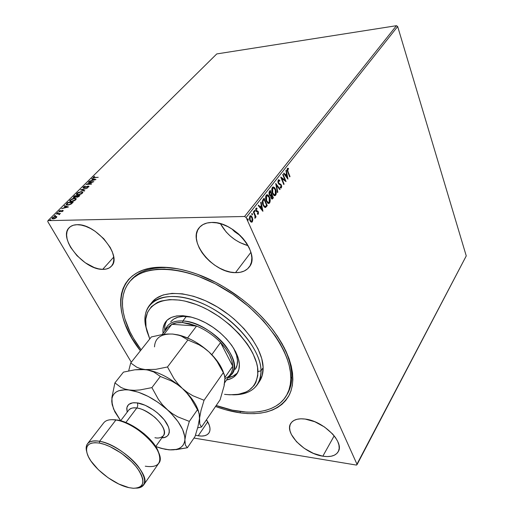 <?xml version="1.0" encoding="UTF-8"?>
<svg xmlns="http://www.w3.org/2000/svg" width="514" height="514" viewBox="0 0 514 514"><rect width="100%" height="100%" fill="white"/><g stroke="black" fill="none" stroke-linecap="round" stroke-linejoin="round"><path stroke-width="0.77" d="M286.471 395.459C294.316 383.425 293.481 367.324 283.959 347.143C293.276 366.829 294.284 382.667 286.979 394.668L286.009 396.223M177.394 268.732L163.317 267.248C173.289 267.473 184.115 269.619 195.789 273.686C224.734 283.683 255.599 306.402 273.756 331.055C291.637 356.626 296.886 377.79 289.51 394.546C280.695 409.838 264.254 415.942 240.186 412.858L240.289 411.515L240.186 412.858L247.395 413.571L254.295 413.654L260.829 413.095L266.927 411.881L272.529 410.011L277.566 407.48L281.987 404.306L285.72 400.49L288.72 396.063L290.943 391.051L292.337 385.487L292.871 379.422L292.511 372.901L291.252 365.994L289.08 358.759L286.002 351.28L282.038 343.641L277.219 335.925L271.585 328.221L265.205 320.627L258.137 313.232L250.472 306.138L242.293 299.424L224.811 287.474L215.726 282.385L197.427 274.27L188.432 271.334L179.688 269.175L171.284 267.813L163.317 267.248L155.87 267.473L149.015 268.469L142.808 270.203L137.315 272.651L132.561 275.755L128.584 279.475L125.397 283.76L123.026 288.553L121.458 293.796L120.694 299.431L120.719 305.387L121.516 311.619L123.064 318.057L125.332 324.649L131.886 338.058L140.393 350.76C108.865 311.214 115.001 265.822 163.317 267.248L177.394 268.732M198.218 435.782L207.733 421.788L198.218 435.782L201.713 436.065L204.726 435.699L207.155 434.69L208.883 433.064L209.84 430.886L209.982 428.226L209.288 425.187L206.467 419.765C210.11 425.316 210.946 429.71 208.96 432.949C207.001 435.634 203.416 436.579 198.218 435.782L195.461 435.178L198.218 435.782M235.489 272.658L250.922 252.31L235.489 272.658L240.141 272.311L244.201 271.032L247.53 268.867L249.977 265.873L251.436 262.153L251.834 257.848L251.14 253.113L249.361 248.14L246.566 243.122L242.859 238.271L238.374 233.786L233.311 229.861L227.875 226.648L222.292 224.29L216.792 222.877L211.607 222.459C233.883 220.936 261.17 253.916 249.194 267.055C246.18 270.884 241.612 272.748 235.489 272.658C213.188 273.133 186.833 240.931 199.355 227.548C202.124 224.31 206.21 222.613 211.607 222.459L206.93 223.037L202.959 224.586L199.824 227.015L197.646 230.227L196.489 234.082L196.38 238.425L197.305 243.096L199.214 247.909L202.041 252.689L205.658 257.27L209.943 261.491L214.743 265.205L219.876 268.269L225.171 270.589L230.439 272.073L235.489 272.658M102.665 269.355L113.684 257.141L102.665 269.355L106.289 269.034L109.328 267.89L111.647 265.944L113.164 263.271L113.8 259.955L113.523 256.12L112.328 251.911L110.247 247.491L103.783 238.74L95.135 231.287L90.425 228.441L85.709 226.346L81.186 225.087L77.029 224.708C95.822 223.301 122.666 256.216 111.454 266.168C109.424 268.366 106.494 269.432 102.665 269.355C83.91 269.927 57.754 237.898 69.236 227.618C71.086 225.755 73.688 224.785 77.029 224.708L73.418 225.216L70.482 226.578L68.323 228.724L67.019 231.576L66.614 235.001L67.096 238.862L68.446 243.019L70.604 247.305L76.965 255.664L85.228 262.738L94.223 267.537L98.592 268.848L102.665 269.355M322.837 456.188L334.184 435.827L322.837 456.188L327.167 456.58L331.035 456.259L334.293 455.237L336.805 453.534L338.463 451.215L339.189 448.362L338.951 445.073L337.737 441.475L335.584 437.722L332.584 433.957L324.527 427.005L314.864 421.763L305.162 419.058C323.319 420.908 344.682 442.175 338.231 451.671C335.648 455.815 330.515 457.325 322.837 456.188C304.629 453.746 284.088 432.987 290.763 423.42C293.205 419.675 298.004 418.216 305.162 419.058L300.793 418.801L296.976 419.289L293.854 420.491L291.541 422.347L290.114 424.782L289.607 427.693L290.037 430.97L291.374 434.491L296.514 441.712L304.237 448.324L313.45 453.399L322.837 456.188M466.256 255.908L357.108 464.515L246.135 217.544L397.669 26.516L466.256 255.908L397.669 26.516L246.135 217.544L357.108 464.515L356.472 465.086L193.971 438.063L356.472 465.086L466.256 255.908M252.843 219.741L251.802 216.51L251.179 215.906L250.125 215.822L249.316 218.264L250.382 221.431L251.211 222.125L252.053 222.074L252.843 219.741L252.419 219.748L251.918 221.797L252.348 221.791L252.843 219.741L252.303 217.39L250.453 215.7L249.817 216.118L249.849 220.506L251.044 222.042L252.348 221.791L251.397 222.189L252.162 221.393L252.419 219.748L252.843 219.741M253.646 211.421L253.312 211.845L255.021 216.073L254.867 218.277L255.362 217.807L255.381 216.51L255.734 217.313L256.062 216.895L253.646 211.421L253.312 211.845L254.912 215.629L254.983 218.277L255.381 216.51L255.734 217.313L256.062 216.895L253.646 211.421M258.388 214.075L258.279 211.646L256.582 210.791L256.165 210.027L256.293 208.973L257 208.98L256.961 208.228L255.818 208.581L255.85 210.522L256.441 211.524L258.067 212.295L258.137 213.329L257.398 213.4L257.411 214.113L258.388 214.075L257.745 214.254L258.388 214.075L258.381 211.852L256.274 210.367L256.293 208.973L257 208.98L256.961 208.228L256.396 208.067L255.959 208.343L255.959 210.811L258.067 212.295L258.073 213.432L257.398 213.4L257.411 214.113L258.388 214.075M263.091 199.471L262.346 201.218L262.673 204.116L264.132 206.917L265.532 207.483L267.267 205.671L264.067 198.237L263.091 199.471C262.089 201.167 262.082 203.062 263.052 205.15L265.372 207.515L267.267 205.671L264.067 198.237L263.091 199.471M270.248 190.418L269.079 192.146L269.079 193.977L269.831 195.596L270.801 195.879L270.923 197.472L271.655 198.822L272.381 198.976L273.384 197.826L270.248 190.418L269.42 191.459L269.349 194.806L270.801 195.879L271.09 197.941L272.202 199.04L273.384 197.826L270.248 190.418M275.742 183.459L277.489 192.564L277.823 192.133L276.468 185.284L279.777 189.627L280.111 189.203L275.69 183.524L277.489 192.564L277.823 192.133L276.468 185.284L279.777 189.627L280.111 189.203L275.742 183.459M282.732 174.612L284.981 180.093L280.747 177.131L283.779 184.494L284.088 184.108L281.826 178.621L286.054 181.583L283.041 174.227L282.732 174.612L284.981 180.093L280.811 177.047L283.779 184.494L284.088 184.108L281.826 178.621L286.054 181.583L283.041 174.227L282.732 174.612M288.033 171.644L287.557 169.472L288.527 169.138L288.45 168.38L287.371 168.463L287.069 169.928L289.71 176.9L290.005 176.514L288.033 171.644L287.609 171.663L289.588 176.533L290.005 176.514L288.033 171.644L287.679 169.215L288.527 169.138L288.45 168.38L287.371 168.463L287.699 171.952L289.71 176.9L290.005 176.514L289.568 176.559L287.609 171.663L288.033 171.644M287.962 179.135L286.227 170.198L285.9 170.616L286.452 173.488L285.354 174.888L283.979 173.038L283.651 173.456L287.962 179.135L286.227 170.198L285.9 170.616L286.452 173.488L285.354 174.888L283.979 173.038L283.651 173.456L287.962 179.135M278.222 180.028L278.138 182.933L278.954 184.173L281.01 185.368L281.197 186.923L280.766 187.192L280.188 186.794L280.136 187.552L281.113 188.034L281.723 186.543L281.293 184.905L278.922 183.325L278.357 182.168L278.562 180.761L279.7 181.198L279.796 180.51L278.819 179.765L278.222 180.028L278.209 183.112L281.126 185.612L281.113 187.051L280.188 186.794L280.136 187.552L281.062 188.04L281.421 187.809L281.421 185.188L278.524 182.727L278.562 180.761L279.7 181.198L279.796 180.51L278.633 179.765L278.222 180.028M273.018 186.968L275.568 189.306L273.114 186.942L272.369 187.437C271.514 189.274 271.54 191.24 272.452 193.335L274.9 195.706L275.671 195.185L275.253 195.198L275.806 193.707L275.774 191.587L275.253 195.198L275.671 195.185C276.506 193.341 276.468 191.381 275.568 189.306L274.547 187.629L273.223 186.935L272.047 187.995L271.745 190.308L272.754 193.977L273.911 195.404L274.823 195.712L275.671 195.185L276.191 193.906L276.166 191.401L275.568 189.306L275.144 189.325L275.645 190.893M269.49 197.055L268.443 195.371L267.1 194.684L266.233 195.204L265.687 196.483L266.316 201.147L267.8 203.223L268.732 203.518L269.773 202.715L270.216 200.89L269.863 198.108L269.49 197.055L269.066 197.068C269.985 199.149 270.023 201.122 269.175 202.991L269.599 202.979C270.441 201.109 270.409 199.136 269.49 197.055L266.997 194.697L266.233 195.204C265.359 197.068 265.385 199.047 266.316 201.147L268.796 203.512L269.599 202.979L268.456 203.512L269.265 202.863L269.734 201.475L269.066 197.068L269.49 197.055M262.93 211.228L261.048 202.06L260.688 202.51L261.298 205.459L260.11 206.969L258.626 205.125L258.266 205.574L262.879 211.299L261.048 202.06L260.688 202.51L261.298 205.459L260.11 206.969L258.626 205.125L258.266 205.574L262.93 211.228M254.931 210.624L254.289 210.554L254.783 211.691L254.976 210.734L254.501 210.631L254.533 211.569L254.501 210.631L254.931 210.624L254.379 210.348L254.79 211.691L254.931 210.624M252.387 213.85L251.976 213.483L251.731 213.785L252.239 214.923L252.464 214.087L251.956 213.856L251.982 214.801L251.956 213.856L252.387 213.85L251.828 213.573L252.239 214.923L252.387 213.85M248.191 219.163L247.774 218.797L247.53 219.105L248.044 220.243L248.236 219.272L247.761 219.17L247.78 220.12L247.761 219.17L248.191 219.163L247.626 218.887L248.044 220.243L248.191 219.163M47.744 221.553L131.295 362.222L47.744 221.553L47.963 220.634L216.754 53.931L396.429 25.7L244.574 216.484L47.963 220.634L244.574 216.484L246.135 217.544L244.574 216.484L396.429 25.7L397.669 26.516L396.429 25.7L216.754 53.931L47.963 220.634L47.744 221.553M56.746 216.612L54.953 216.394L52.383 217.666L51.985 218.238L52.441 218.874L54.799 218.553L56.803 217.017L55.718 216.298L52.383 217.666L51.985 218.508L53.058 218.938L54.799 218.553L56.418 217.57L56.746 216.612M56.546 213.612L56.187 213.972L58.981 214.004L59.116 214.762L59.508 213.882L60.44 213.509L56.546 213.612L56.746 213.952L56.546 213.612L56.187 213.972L58.769 213.952L59.116 214.762L59.508 213.882L60.44 213.509L56.546 213.612M62.991 211.036L63.171 210.534L62.483 210.406L59.54 211.434L60.286 210.354L58.789 211.562L59.727 211.774L62.31 210.746L62.554 210.997L61.744 211.742L62.914 211.113L63.203 210.599L62.644 210.393L59.727 211.453L59.54 211.042L60.286 210.354L59.026 211.093L58.795 211.582L59.393 211.807L62.31 210.746L61.744 211.742L62.991 211.036M66.781 203.486L66.216 204.81L68.407 205.054L70.977 204.148L73.174 202.233L67.842 202.439L66.113 204.649L67.623 205.131L71.202 204.007L73.174 202.233L67.842 202.439L66.781 203.486M74.569 195.789L73.335 197.113L73.977 197.665L76.181 196.901L77.832 197.087L79.888 195.551L74.569 195.789L74.755 196.117L74.569 195.789L73.309 197.37L74.112 197.659L76.181 196.901L76.894 197.267L79.888 195.551L74.569 195.789M80.563 189.852L84.405 191.06L84.778 190.688L81.816 189.82L87.296 188.182L80.563 189.852L84.405 191.06L84.778 190.688L81.816 189.82L87.296 188.182L80.563 189.852M88.215 182.284L92.154 182.065L86.031 184.442L91.344 184.153L91.678 183.819L87.714 184.038L93.85 181.654L88.549 181.956L88.215 182.284L92.154 182.065L86.108 184.365L91.344 184.153L91.678 183.819L87.714 184.038L93.85 181.654L88.215 182.284M94.692 177.516L93.677 177.304L94.666 176.341L93.246 177.182L93.227 177.838L98.225 177.304L94.692 177.516L94.852 177.818L93.677 177.407L94.666 176.341L93.002 177.664L98.225 177.304L94.692 177.516M95.964 179.559L92.045 178.499L91.678 178.853L92.931 179.193L91.717 180.395L89.218 181.294L95.964 179.559L92.045 178.499L91.678 178.853L92.931 179.193L91.717 180.395L89.218 181.294L95.964 179.559M83.229 187.09L83.017 187.751L83.988 187.912L88.228 186.453L87.033 187.719L89.018 186.357L87.611 186.241L84.078 187.604L83.737 187.096L85.369 186.055L83.557 186.82L82.96 187.655L83.731 187.938L88.01 186.447L88.247 186.852L87.033 187.719L88.787 186.826L89.012 186.331L88.324 186.113L84.078 187.604L83.602 187.437L83.795 187.038L85.369 186.055L83.229 187.09M81.315 191.581L77.858 192.654L76.502 193.804L76.496 194.665L78.417 194.941L81.418 193.906L82.927 192.223L81.315 191.581L81.514 191.934L81.315 191.581L76.837 193.412L76.361 194.44L77.91 194.986L82.452 193.129L82.908 192.12L81.315 191.581M69.846 201.353L70.148 200.03L69.66 201.083L71.202 201.642L75.776 199.779L76.239 198.738L74.659 198.186L72.423 198.68L69.814 200.421L69.788 201.302L70.971 201.649L73.47 201.154L75.776 199.779L76.181 198.616L74.659 198.186L76.258 198.841M68.42 206.962L64.558 205.684L64.173 206.063L65.406 206.474L64.115 207.759L61.551 208.665L68.362 207.02L64.558 205.684L64.173 206.063L65.406 206.474L64.115 207.759L61.551 208.665L68.42 206.962M58.056 212.481L57.24 213.008L58.031 212.892L58.056 212.481L57.227 212.982L58.056 212.481M55.3 215.205L54.478 215.739L55.268 215.623L55.3 215.205L54.465 215.713L55.3 215.205M50.764 219.69L49.929 220.133L50.732 220.114L50.764 219.69L49.929 220.204L50.905 219.986L50.764 219.69M240.552 235.823L231.788 228.865L234.596 231.666L240.552 235.823M215.539 406.471L225.1 409.613L240.186 412.858C232.212 411.727 224.001 409.6 215.539 406.471M130.517 280.702L131.121 279.982C138.375 271.623 149.844 267.498 165.521 267.608C149.368 267.511 137.701 271.874 130.517 280.702M220.442 223.712C226.725 234.795 235.952 242.126 248.127 245.698L239.877 242.576L234.866 239.614L230.201 235.997L226.064 231.859L220.442 223.712M93.214 177.831L93.246 177.182L93.67 177.343L93.214 177.831M92.096 180.568L92.417 180.253L92.096 180.568M93.111 179.521L92.931 179.193L93.111 179.521M92.115 178.975L92.045 178.499L95.456 179.727L92.115 178.975M94.653 179.662L92.404 180.228L93.33 179.302L94.782 179.894L92.404 180.228L93.33 179.302L94.653 179.662M92.186 182.117L92.848 182.084L92.186 182.117M87.213 184.378L87.785 184.16L87.213 184.378M83.641 187.494L83.878 187.893M83.152 187.861L83.422 187.449L83.152 187.861M81.18 190.109L81.88 189.936L81.18 190.109M82.015 190.174L84.54 190.919L82.015 190.174M82.658 192.075L81.553 191.94L82.927 192.23M76.541 194.703L76.837 193.412L77.132 193.682L76.535 194.62M77.081 194.363L77.903 194.986L77.383 194.812M82.433 192.666L82.324 193.251L82.368 192.564M81.887 193.168L78.256 194.645L78.424 194.941L77.004 194.221L77.389 193.38L80.974 191.921L82.246 192.345L82.06 193.476L81.887 193.168L78.661 194.607L76.997 194.208L78.012 192.891L80.145 192.03L82.137 192.172L81.887 193.168M76.759 196.059L77.241 196.04L76.759 196.059M79.015 195.962L79.497 195.937L79.015 195.962M73.508 197.575L73.669 196.676L74.035 196.868L73.508 197.575M76.766 196.554L76.252 197.023L76.804 196.515L76.567 196.194L76.766 196.554M73.99 197.196L74.222 197.575M78.995 195.918L78.809 196.579L78.636 196.277L77.389 197.203L76.734 196.753L77.286 195.995L79.182 196.252L78.995 195.918L77.228 196.926L76.74 196.631L77.286 195.995L78.995 195.918M76.74 196.02L76.078 196.965L74.614 197.594L73.958 197.138L74.761 196.104L76.927 196.354L76.74 196.02L74.459 197.318L73.971 196.984L74.761 196.104L76.74 196.02M76.008 198.693L74.659 198.186L70.148 200.03L70.444 200.299L69.84 201.25M70.392 201.013L71.247 201.642L70.681 201.449M75.597 199.066L74.601 200.293L71.555 201.295L71.722 201.597L70.405 201.025L70.701 199.997L72.525 198.918L74.318 198.532L75.577 198.963L75.385 200.119L75.211 199.811L71.555 201.295L70.302 200.865L70.701 199.997L74.318 198.532L75.674 199.149M75.77 199.297L75.648 199.895L75.699 199.181M68.034 202.767L67.842 202.439L72.275 202.606L72.461 202.94L72.275 202.606L71.035 204.116L67.976 204.778L68.15 205.086L66.801 204.411L68.034 202.767L72.275 202.606L70.116 204.27L67.816 204.784L66.794 204.238L68.034 202.767M72.294 202.638L72.782 202.619L72.294 202.638M66.3 204.887L66.987 203.846L66.3 204.887M66.865 204.527L67.675 205.125M64.481 207.958L64.828 207.617L64.481 207.958M65.599 206.808L65.406 206.474L65.599 206.808M64.603 206.21L64.558 205.684L67.983 207.11L64.603 206.21M67.103 207.033L64.809 207.585L65.798 206.609L67.244 207.29L64.809 207.585L65.798 206.609L67.103 207.033M59.014 211.768L59.026 211.093L59.406 211.305L59.014 211.768M59.444 211.376L59.637 211.717M62.528 210.791L62.644 210.393L63.183 210.785L62.528 210.791M57.658 213.04L58.063 212.867L57.658 213.04M58.474 213.927L59.521 213.901L58.474 213.927M59.695 214.203L59.508 213.882L59.695 214.203M54.895 215.777L55.313 215.597L54.895 215.777M52.177 218.752L52.595 218.032L52.383 217.666L52.177 218.681M55.698 216.677L55.718 216.298L56.829 216.844L55.698 216.677M55.936 217.583L53.417 218.578L53.597 218.887L52.582 218.27L52.858 217.653L55.351 216.657L56.199 216.985L56.097 217.846L53.687 218.559L52.576 218.244L53.128 217.428L54.78 216.728L56.052 216.799L55.936 217.583M50.353 220.268L50.79 220.082L50.353 220.268M287.634 168.251L288.45 168.38L288.033 168.406L288.097 169.067L287.634 168.251M287.654 169.087L287.262 169.241L287.679 169.215L287.262 169.241L287.609 171.663L287.114 170.115L287.435 169.112M283.754 173.321L285.354 174.888L283.754 173.321M286.446 173.501L286.619 174.407L285.373 175.499L287.217 177.401L285.373 175.499L287.217 177.401L285.79 175.48L286.632 174.407L287.217 177.401L286.446 173.501M287.204 177.407L287.422 178.544L287.204 177.407M286.214 174.426L285.373 175.499L286.214 174.426M282.758 174.587L285.521 181.32L282.758 174.587M281.409 178.647L281.826 178.621L281.409 178.647L283.664 184.128L284.088 184.108L283.644 184.16L281.409 178.647M280.856 177.407L284.981 180.093L280.856 177.407M278.492 179.81L279.796 180.51L279.333 180.838L278.492 179.81M278.646 180.684L278.145 180.787L278.562 180.761L278.145 180.787L277.901 181.937L278.029 180.967L278.556 180.652M277.965 182.322L278.504 183.344L280.798 184.269L280.381 184.288L281.421 185.188L281.004 185.207L281.19 185.785L279.886 184.012M280.856 187.97L281.286 186.351L281.004 187.828L281.421 187.809L280.792 188.008M280.162 187.122L280.631 187.135M279.25 183.781L278.62 183.447M278.504 183.35L277.965 182.329M275.812 184.121L279.693 189.216L280.111 189.203L279.577 189.364L275.812 184.121M276.044 185.303L276.468 185.284L276.044 185.303M277.406 192.146L277.823 192.133L277.406 192.146M275.253 195.198L274.566 195.699L275.253 195.198M275.645 190.906L274.508 188.124L273.262 187.032M273.866 194.793L272.459 193.213L271.771 190.514L272.022 188.657L273.03 187.816M273.165 187.828L272.279 188.201L272.703 188.188L272.279 188.201L272.343 192.949L272.767 192.936L272.703 188.188L273.281 187.803L275.253 189.711L275.343 194.446L274.752 194.825L272.343 192.949L274.431 194.819M271.957 198.989L272.966 197.839L269.966 190.771L272.966 197.839L273.384 197.826L271.932 199.008M270.383 195.892L270.801 195.879L270.383 195.892M270.158 195.172L269.452 194.806L269.04 193.701L269.831 191.6L269.24 194.421L270.261 195.134L269.24 194.421L269.664 194.401L269.889 192.043L269.464 192.056L270.255 191.581L269.831 191.6L270.255 191.581L271.424 194.343L270.537 195.166L269.664 194.401L269.49 192.769L270.255 191.581L271.424 194.343L270.28 195.14M271.797 198.108L270.839 197.151L271.514 198.186M271.161 195.326L271.745 195.102L272.754 197.472L272.047 198.173L271.398 197.524L271.585 195.307L270.782 196.072L271.019 195.519M271.745 195.102L271.321 195.121L271.745 195.102L272.754 197.472L272.002 198.179L271.206 196.862L271.745 195.102M266.907 194.716L269.066 197.068L267.145 194.78M267.762 202.6L266.329 201.019L265.622 198.308L265.879 196.425L266.927 195.571M267.055 195.583L266.143 195.969L266.567 195.956L266.143 195.969L266.213 200.756L266.637 200.743L266.567 195.956L267.164 195.558L269.169 197.46L269.259 202.24L268.649 202.632L266.213 200.756L268.424 202.638M263.791 198.59L266.843 205.684L267.267 205.671L265.532 207.483L265.051 207.508L266.843 205.684L263.791 198.59M264.909 206.596L262.956 204.752L262.403 202.786L262.596 200.955L264.074 199.413L266.625 205.317L265.218 206.615L262.956 204.752L263.38 204.739L262.95 201.135L262.519 201.147L262.956 204.752L264.382 206.577M262.95 201.135L263.727 199.85L263.303 199.862L262.519 201.147L262.95 201.135L264.074 199.413L263.303 199.862L264.074 199.413L266.625 205.317L265.468 206.532L264.524 206.403L263.47 204.945L262.86 203.011L262.95 201.135M258.407 205.394L260.11 206.969L258.407 205.394M260.707 202.49L262.397 210.701L260.707 202.49M261.067 206.41L260.155 207.566L262.127 209.474L260.155 207.566L262.127 209.474L260.579 207.553L261.491 206.397L260.155 207.566L261.491 206.397L262.127 209.474L261.491 206.397L261.067 206.41M256.274 208.106L256.961 208.228L256.537 208.241L256.563 208.825L256.274 208.106M256.383 208.883L255.863 208.986L256.293 208.973L255.863 208.986L255.85 210.374L257.906 211.145L257.482 211.158L258.381 211.852L257.957 211.864L257.957 214.087L258.06 212.121L256.756 210.92M256.068 210.721L255.702 209.468L256.203 208.838M254.571 211.607L254.931 211.595L254.571 211.607M253.37 211.774L255.638 216.902L256.062 216.895L255.587 216.972L253.37 211.774M255.002 217.345L254.841 218.052L255.002 217.345M254.854 218.154L255.201 218.148L254.854 218.154M252.014 214.833L252.387 214.826L252.014 214.833M250.337 215.726L252.303 217.39L251.873 217.396L252.419 219.748L251.764 217.159L250.472 215.764M251.121 221.412L249.605 219.703L249.688 216.799L249.753 220.082L251.327 221.367M249.804 216.683L250.318 216.516M252.053 221.123L251.622 221.399L249.753 220.082L250.183 220.076L250.119 216.792L249.688 216.805L250.569 216.503L251.969 217.807L252.053 221.123L251.282 221.354L250.106 219.889L249.817 217.512L250.614 216.503L251.796 217.461L252.387 219.484L252.053 221.123M250.434 216.542L249.688 216.805M247.812 220.153L248.191 220.146L247.812 220.153M272.767 192.936L272.227 189.473L272.632 188.285L273.384 187.79L275.144 189.448L275.793 193.148L275.343 194.446L274.47 194.825L272.767 192.936M266.637 200.743L266.085 197.26L266.496 196.052L267.261 195.551L269.053 197.196L269.721 200.923L269.259 202.24L268.372 202.632L266.637 200.743M261.041 370.793L257.951 371.583C256.981 388.969 245.84 396.557 224.547 394.354L229.681 394.797L238.412 394.296L245.885 392.06L249.052 390.299L254.051 385.532L255.824 382.564L257.797 375.561L257.54 367.343L256.563 362.878L252.901 353.446L250.241 348.576L247.067 343.68L239.28 334.004L229.861 324.854L219.221 316.656L207.836 309.769L202.028 306.922L196.226 304.506L184.911 301.075L179.521 300.092L169.549 299.604L160.985 301.063L157.329 302.489L151.431 306.627L147.544 312.287L145.751 319.207L146.053 327.09L145.385 324.912L147.126 331.858L145.385 324.912C144.119 316.907 145.552 310.289 149.702 305.053C159.623 292.556 187.038 293.642 213.728 309.267C240.436 324.79 260.765 351.846 261.041 370.793C261.151 376.113 259.975 380.643 257.52 384.388C252.509 391.514 244.234 394.996 232.688 394.823C250.948 394.784 260.392 386.772 261.041 370.793L263.142 367.619L261.041 370.793C261.003 347.74 230.143 313.476 197.254 301.365C164.364 288.913 141.138 301.564 145.385 324.912L146.965 331.292L149.754 338.957L146.053 327.09C141.954 304.519 164.467 292.427 196.226 304.506C227.985 316.258 257.822 349.302 257.951 371.583L261.041 370.793M170.674 321.828C174.786 316.887 181.783 315.333 191.651 317.17L183.337 316.399L177.998 317.189L173.668 319.11L170.667 321.841M233.465 347.939C235.92 352.418 237.262 356.594 237.487 360.455L237.082 365.236L235.258 369.36C236.922 366.932 237.661 363.963 237.487 360.455L236.517 355.071L233.465 347.939M163.092 333.303C162.559 328.6 163.497 324.681 165.906 321.552C172.363 313.18 190.302 313.893 207.733 323.968C225.183 333.965 238.798 351.544 239.351 364.188L238.894 369.425L236.967 373.787L233.684 377.128L231.576 378.381L226.565 380.007C231.21 379.12 234.673 377.058 236.941 373.819L236.948 373.819C238.727 371.192 239.53 367.985 239.351 364.188L238.29 358.277L235.727 351.917L231.743 345.363L226.481 338.893L220.165 332.789L213.047 327.315L205.446 322.696L197.678 319.136L190.084 316.778L182.971 315.705L176.636 315.937L171.316 317.446L167.204 320.145L164.435 323.904L163.079 328.549L163.092 333.303M166.851 320.492C165.039 323.441 164.364 326.975 164.821 331.093L164.821 326.339L165.322 323.91L166.851 320.492M290.796 378.542C290.686 385.397 289.08 391.308 285.983 396.268C275.035 414.027 246.251 416.552 216.208 405.495L232.193 410.121L246.527 412.093L253.273 412.157L259.654 411.592L265.603 410.384L271.064 408.54L275.973 406.054L280.271 402.925L283.901 399.185L286.818 394.842L288.964 389.927L290.301 384.485L290.796 378.542L291.811 376.929L290.796 378.542C291.528 351.57 262.86 311.677 223.751 288.534C184.687 265.237 144.55 263.669 129.894 281.409C123.206 289.549 121.015 299.874 123.315 312.383L122.538 306.293L122.518 300.465L123.276 294.965L124.818 289.845L127.144 285.167L130.26 280.985L134.154 277.354L138.806 274.328L144.183 271.951L150.242 270.261L156.943 269.297L164.217 269.079L171.991 269.638L180.196 270.968L188.728 273.075L197.504 275.941L215.36 283.856L232.893 294.374L249.258 307.012L263.65 321.134L275.395 336.053L280.117 343.583L284.004 351.043L287.024 358.348L289.17 365.415L290.423 372.168L290.796 378.542M141.132 349.835C131.655 337.094 125.718 324.61 123.315 312.383L124.825 318.68L129.92 331.665L133.447 338.244L141.132 349.835M257.52 384.388L259.589 381.234C262.056 377.482 263.239 372.939 263.142 367.619C262.917 348.653 242.692 321.635 216.047 306.177C189.435 290.616 162.045 289.607 152.093 302.136L149.702 305.053M259.57 381.266L262.185 375.541L263.142 367.619L261.761 358.605L258.028 348.839L252.053 338.732L244.041 328.722L234.339 319.271L228.981 314.889L217.55 307.07L205.613 300.786L193.707 296.315L182.361 293.828L172.055 293.378L163.201 294.946L156.121 298.403L152.067 302.168M237.082 373.26L233.17 376.055L228.158 377.7C232.225 376.916 235.399 375.22 237.68 372.611M182.843 320.98C172.858 320.595 166.883 323.923 164.93 330.958L167.166 326.294C170.346 322.362 175.576 320.588 182.843 320.98L186.351 316.444L182.843 320.98C209.609 321.52 244.465 359.806 232.045 374.031L228.255 377.559C236.883 371.069 235.984 360.487 225.556 345.8C215.135 332.545 196.599 321.835 182.843 320.98L182.708 322.593L182.843 320.98M224.695 382.718L231.422 372.734L232.501 369.367L232.726 366.18L220.564 342.523L211.8 354.679L220.564 342.523C213.561 335.289 205.568 329.795 196.579 326.043L171.843 324.289L163.985 334.325L171.843 324.289C174.792 322.882 178.409 322.317 182.708 322.593L176.765 322.805L171.843 324.289L196.579 326.043L189.415 323.685L182.708 322.593L196.579 326.043C205.568 329.795 213.561 335.289 220.564 342.523L232.726 366.18L231.827 360.674L229.424 354.718L225.62 348.569L220.564 342.523C228.3 350.889 232.354 358.778 232.726 366.18C232.752 372.207 230.182 376.338 225.003 378.561M196.579 326.043L187.559 337.961L196.579 326.043M232.726 366.18L224.946 377.411L232.726 366.18M171.843 324.289L167.442 327.752L162.083 334.582M116.029 419.809L112.18 419.675L115.894 420.015C110.009 419.135 105.948 420.079 103.719 422.836L87.508 443.762C89.661 441.102 93.696 440.28 99.607 441.295C89.218 439.875 84.894 443.254 86.622 451.433C85.787 448.221 86.082 445.664 87.508 443.762M99.453 443.094L99.607 441.295L115.894 420.015L99.607 441.295C120.989 444.321 152.247 475.803 143.579 485.023C142.192 486.951 139.84 487.998 136.525 488.152C146.606 486.707 147.229 479.556 138.388 466.693C129.38 454.954 111.75 443.441 99.607 441.295L99.453 443.094L95.039 442.663L91.421 443.139L88.742 444.481L87.072 446.627L86.474 449.48L86.943 452.918L88.453 456.811L90.927 461.007L98.335 469.693L108.088 477.737L118.805 484.027L128.982 487.657C113.767 484.612 91.897 467.245 87.508 454.652C84.604 445.548 88.588 441.699 99.453 443.094C111.564 445.246 129.258 457.068 137.675 468.691C145.77 481.4 144.28 487.927 133.19 488.268L128.982 487.657L133.402 488.274L137.142 488.049L140.065 486.97L142.031 485.062L142.95 482.389L142.783 479.035L141.498 475.135L139.146 470.83L135.799 466.288L131.597 461.707L121.31 453.162L109.97 446.602L104.496 444.424L99.453 443.094M154.932 437.697C158.286 438.526 161.133 437.832 163.478 435.615C165.849 431.265 162.996 425.168 154.913 417.336C146.908 411.284 140.862 408.187 136.775 408.039C137.88 406.298 138.022 404.582 137.206 402.886C142.166 403.291 155.061 408.553 164.403 419.996C173.404 431.696 168.039 438.275 161.942 437.767L164.602 437.408L166.896 436.386L168.483 434.748L169.286 432.537L169.26 429.839L168.412 426.755L164.339 419.912L157.676 413.095L153.686 410.043L145.205 405.276L137.206 402.886C138.022 404.582 137.88 406.298 136.775 408.039C132.933 407.518 130.26 408.2 128.763 410.076L120.655 420.735L113.549 408.99L111.763 401.498L112.2 404.724L114.834 411.81L120.662 420.728M125.853 422.514L136.775 408.039L125.853 422.514M181.23 336.04L187.88 339.966L167.493 366.97L155.761 369.348L145.211 369.579C157.605 371.359 169.999 377.655 182.393 388.468L186.897 393.133L190.861 398.369L198.378 411.29L199.535 415.53L199.773 424.153L201.533 426.993L197.665 427.847L201.533 426.993L199.773 424.153L199.464 418.692L201.019 410.442L204.058 400.271L192.834 395.722L187.475 392.497L182.393 388.468L177.883 383.797L173.918 378.548L167.493 366.97L187.88 339.966L198.879 344.708L204.052 347.933L208.935 351.884C199.194 343.14 188.914 337.467 178.101 334.884L172.71 334.061L167.737 334.004L162.475 334.524L151.367 336.927L130.697 362.98L128.686 370.87L130.697 362.98L151.367 336.927L162.475 334.524L167.737 334.004L172.71 334.061L177.246 334.762L181.23 336.04L187.88 339.966L198.879 344.708L204.052 347.933L208.935 351.884L213.259 356.42L217.081 361.483L223.327 372.644L204.058 400.271L223.327 372.644L224.779 376.145L225.003 378.715L224.143 385.796L220.108 399.783L201.533 426.993L220.108 399.783L224.143 385.796L224.862 378.728M199.149 413.102L199.464 418.692L201.019 410.442L204.058 400.271L192.834 395.722L187.475 392.497L182.393 388.468C170.95 378.42 159.289 372.226 147.409 369.894L140.174 369.373L134.809 369.804L123.444 372.123L114.911 382.885L123.444 372.123L134.809 369.804L145.211 369.579L140.682 368.699L136.814 367.227L130.697 362.98L136.814 367.227L140.682 368.699L145.211 369.579L142.365 369.38L147.569 369.939L153.77 371.969L160.336 376.454L171.882 381.163L177.298 384.427L182.393 388.468L177.883 383.797L173.918 378.548L167.493 366.97L155.761 369.348L145.211 369.579L149.78 370.465L153.77 371.969L160.336 376.454L151.906 387.62L140.014 389.94L134.482 390.319L125.365 389.74L118.683 390.762L116.119 392.041L114.121 393.795L112.727 395.986L111.936 398.568L111.763 401.498C111.75 392.747 117.622 388.925 129.374 390.03C141.845 392.06 154.425 398.568 167.101 409.542L157.984 402.334L148.16 396.403L138.382 392.208L124.831 389.034L120.97 387.434L114.911 382.885L111.879 397.553L112.264 405.006M163.201 448.838L155.716 446.518L161.267 448.375L169.492 449.859L176.392 449.384L179.193 448.401L181.481 446.929L183.222 444.989L184.365 442.612L184.892 439.823L184.783 436.669L182.624 429.492L177.992 421.564L171.181 413.468L162.488 404.801L158.44 399.449L151.906 387.62L160.336 376.454L171.882 381.163L177.298 384.427L182.393 388.468C190.996 396.448 196.438 404.261 198.712 411.907L196.297 405.867C193.245 399.969 188.612 394.167 182.393 388.468L186.897 393.133L190.861 398.369L198.378 411.29M223.802 373.37L220.59 366.148C217.75 361.226 213.869 356.472 208.935 351.884L200.332 345.016L195.693 342.067L190.951 339.51L181.513 335.77L172.71 334.061L177.246 334.762M223.14 371.468L221.367 367.568L216.124 359.601L208.935 351.884L213.259 356.42L217.081 361.483L223.327 372.644M224.2 374.16L225.003 378.715L224.117 384.877M172.299 334.029L172.71 334.061C161.107 333.612 155.042 337.884 154.496 346.886M173.52 449.84L187.359 447.758L195.018 436.534L197.941 426.793L199.464 418.692L197.941 426.793L195.018 436.534L187.359 447.758L185.381 445.137L184.892 439.823C183.98 447.109 178.692 450.444 169.035 449.821L167.975 449.699M127.17 412.177L126.74 408.463L127.363 406.156L128.776 404.383L130.941 403.214L133.788 402.706L137.206 402.886L132.663 402.815L128.616 404.518L126.881 407.531L127.17 412.177M175.904 449.686L187.359 447.758L185.381 445.137L184.892 439.823L186.338 431.612L189.332 421.39L177.805 416.867L172.306 413.622L167.101 409.542C179.123 420.825 185.053 430.918 184.892 439.823L186.338 431.612L189.332 421.39L197.299 409.966L189.332 421.39L177.805 416.867L172.306 413.622L167.101 409.542L162.488 404.801L158.44 399.449L151.906 387.62L140.014 389.94L134.482 390.319L129.374 390.03L124.831 389.034L120.97 387.434L114.911 382.885L111.879 397.553L112.18 404.666M161.049 448.157L165.514 449.358L170.532 449.859M155.71 446.531L163.478 435.615C169.331 429.177 150.429 409.478 136.775 408.039C133.614 407.364 130.948 408.039 128.763 410.076M143.579 485.023L158.742 463.326C167.628 453.708 137.199 422.54 115.894 420.015C130.575 421.975 152.864 438.744 158.306 451.902C162.347 463.275 157.997 468.042 145.269 466.204M159.244 454.305L156.044 447.064L152.825 442.541L143.978 433.617L133.152 426.08L122.139 421.172L117.128 419.964C131.282 421.859 152.722 437.986 157.971 450.669L159.237 454.305M88.382 186.569L88.581 186.929M82.246 192.345L82.446 192.705M75.577 198.963L75.776 199.323M62.586 210.862L62.785 211.209M59.2 214.177L59.412 214.537M56.199 216.985L56.411 217.351M278.794 180.613L278.37 180.639M280.811 187.199L280.477 187.212M273.281 187.803L272.857 187.822M271.964 198.179L271.623 198.186M267.164 195.558L266.74 195.577M257.784 213.554L257.45 213.561M256.525 208.825L256.101 208.838M250.569 216.503L250.138 216.516M129.907 281.389L131.121 279.982M177.651 334.858L178.101 334.884M222.074 370.074L220.59 366.148M196.297 405.867L197.839 410.532M158.306 451.902L157.971 450.669"/></g></svg>
